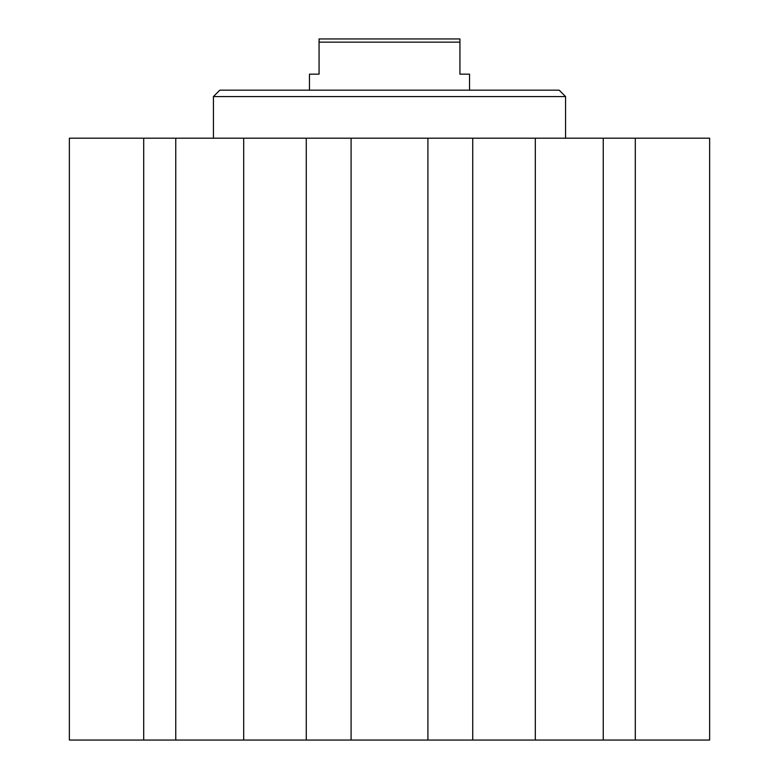 <?xml version="1.0" encoding="UTF-8"?>
<svg xmlns="http://www.w3.org/2000/svg" width="779" height="779" viewBox="0 0 779 779"><rect width="100%" height="100%" fill="white"/><g stroke="black" fill="none" stroke-linecap="round" stroke-linejoin="round"><path stroke-width="1.17" d="M351.086 740.05L709.64 740.05L709.64 138.195L69.36 138.195L69.36 740.05L351.086 740.05L351.086 138.195M213.427 96.577L565.573 96.577L559.176 90.169L219.824 90.169L213.427 96.577L213.427 138.195M427.914 740.05L427.914 138.195M472.736 740.05L472.736 138.195M535.309 740.05L535.309 138.195M603.238 740.05L603.238 138.195M635.294 740.05L635.294 138.195M143.706 740.05L143.706 138.195M175.762 740.05L175.762 138.195M243.691 740.05L243.691 138.195M306.264 740.05L306.264 138.195M469.533 90.169L469.533 74.161L459.931 74.161L459.931 38.95L319.069 38.95L319.069 74.161L309.467 74.161L309.467 90.169M319.069 42.154L459.931 42.154M565.573 96.577L565.573 138.195"/></g></svg>
